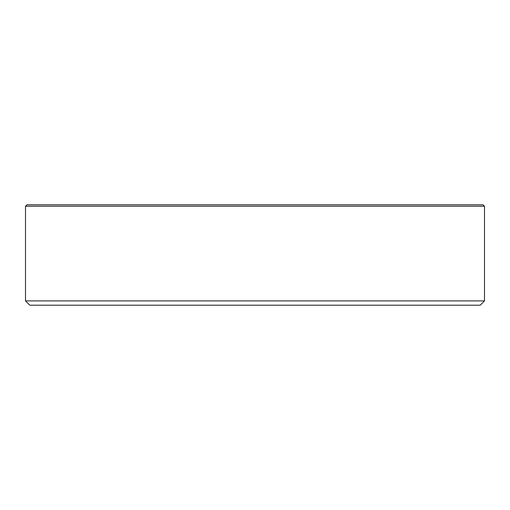 <?xml version="1.0" encoding="UTF-8"?>
<svg xmlns="http://www.w3.org/2000/svg" width="510" height="510" viewBox="0 0 510 510"><rect width="100%" height="100%" fill="white"/><g stroke="black" fill="none" stroke-linecap="round" stroke-linejoin="round"><path stroke-width="0.76" d="M255 300.9L25.5 300.9L25.5 206.231L484.5 206.231L484.5 300.9L255 300.9M25.5 300.9L29.803 305.203L480.197 305.203L484.5 300.9M484.5 206.231L483.066 204.797L26.934 204.797L25.5 206.231"/></g></svg>
